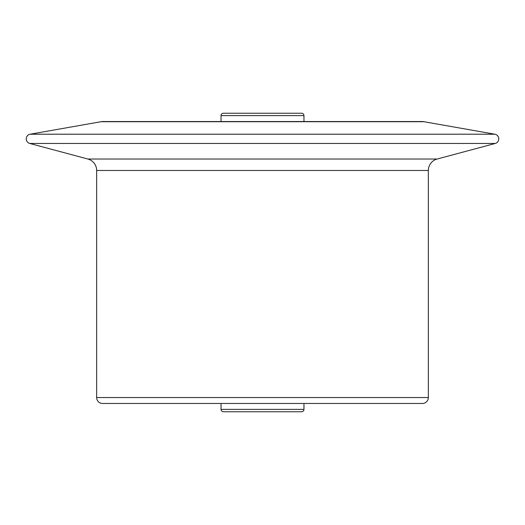 <?xml version="1.0" encoding="UTF-8"?>
<svg xmlns="http://www.w3.org/2000/svg" width="525" height="525" viewBox="0 0 525 525"><rect width="100%" height="100%" fill="white"/><g stroke="black" fill="none" stroke-linecap="round" stroke-linejoin="round"><path stroke-width="0.79" d="M289.748 113.243L301.593 113.243A2.369 2.369 0 0 1 303.962 115.612L221.038 115.612A2.369 2.369 0 0 1 223.407 113.243L301.593 113.243M87.878 159.029L437.122 159.029L495.246 143.456A4.738 4.738 0 0 0 494.839 134.21L423.957 121.715A23.691 23.691 0 0 0 422.94 121.557L102.06 121.557A23.691 23.691 0 0 0 101.043 121.715L30.161 134.21A4.738 4.738 0 0 0 29.754 143.456L87.878 159.029A11.845 11.845 0 0 1 96.653 170.468L96.653 397.543A5.926 5.926 0 0 0 102.578 403.469L422.422 403.469A5.926 5.926 0 0 0 428.348 397.543L428.348 170.468L96.653 170.468M437.122 159.029A11.845 11.845 0 0 0 428.348 170.468M422.422 121.531L102.578 121.531L422.422 121.531A5.926 5.926 0 0 1 422.94 121.557M223.407 411.758A2.369 2.369 0 0 1 221.038 409.388L221.038 403.469L410.576 403.469L303.962 403.469L303.962 409.388A2.369 2.369 0 0 1 301.593 411.758L223.407 411.758L301.593 411.758M410.576 121.531L303.962 121.531L303.962 115.612M114.424 121.531L221.038 121.531L221.038 115.612M102.578 121.531A5.926 5.926 0 0 0 102.06 121.557M235.252 113.243L223.407 113.243M423.957 121.715L101.043 121.715M494.839 134.21L30.161 134.21M495.246 143.456L29.754 143.456M221.038 409.388L303.962 409.388M96.653 397.543L428.348 397.543"/></g></svg>
